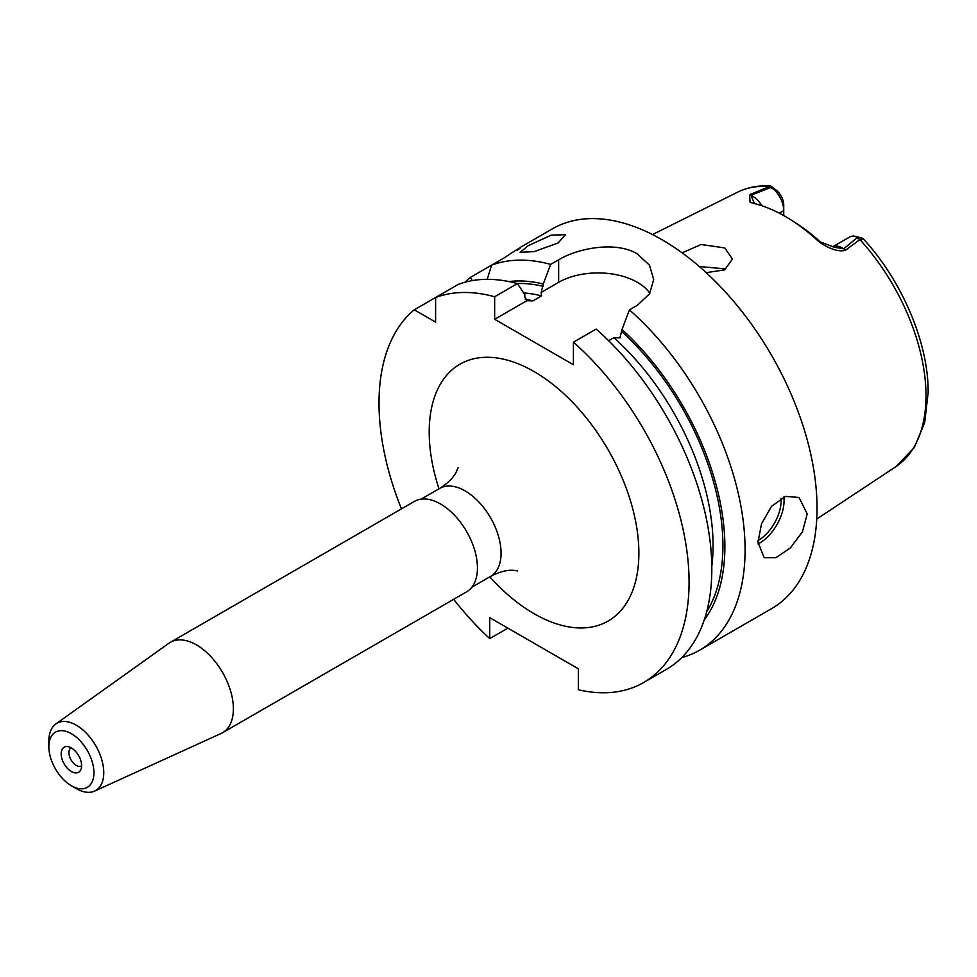 <?xml version="1.0" encoding="UTF-8"?>
<svg xmlns="http://www.w3.org/2000/svg" width="977" height="977" viewBox="0 0 977 977"><rect width="100%" height="100%" fill="white"/><g stroke="black" fill="none" stroke-linecap="round" stroke-linejoin="round"><path stroke-width="1.47" d="M71.382 771.537A14.46 8.353 60 0 1 61.331 756.076A14.46 8.353 60 0 1 67.743 746.599A14.46 8.353 60 0 1 71.382 747.93A14.46 8.353 60 0 1 80.932 769.461A14.46 8.353 60 0 1 71.382 771.537M71.162 747.808A10.442 6.033 -120 0 0 71.089 747.845A10.442 6.033 -120 0 0 69.489 756.222A10.442 6.033 -120 0 0 76.304 765.418A10.442 6.033 -120 0 0 81.531 765.931A10.442 6.033 -120 0 0 81.604 765.883M76.304 788.598L71.382 785.752A31.875 18.404 60 0 1 48.85 746.721A31.875 18.404 60 0 1 71.382 733.715A31.875 18.404 60 0 1 93.926 772.746A31.875 18.404 60 0 1 71.382 785.752L76.304 788.598A38.836 22.422 60 0 0 94.61 791.089L221.071 733.495A52.208 30.14 60 0 0 222.561 732.738L466.627 591.818A52.208 30.14 60 0 0 474.627 549.99A52.208 30.14 60 0 0 440.529 503.985A52.208 30.14 60 0 0 414.419 501.396L170.364 642.316A52.208 30.14 60 0 1 196.462 644.893A52.208 30.14 60 0 1 230.572 690.898A52.208 30.14 60 0 1 222.561 732.738M48.85 746.721L48.85 741.042A38.836 22.422 60 0 1 55.848 723.945A38.836 22.422 60 0 1 76.304 725.19A38.836 22.422 60 0 1 101.962 760.387A38.836 22.422 60 0 1 94.61 791.089M528.215 245.667L551.37 235.091L565.536 234.712L558.05 243.004L534.15 251.614L520.106 252.347L528.215 245.667M649.864 293.32A55.689 32.143 0 0 0 637.395 282.341A55.689 32.143 0 0 0 558.649 282.341L541.173 292.428L543.273 284.014A201.14 116.129 60 0 0 508.846 281.559M558.649 282.341L558.649 259.797C579.337 247.486 616.621 241.234 637.395 253.922L649.497 265.243L653.711 279.569L649.51 293.894L637.395 305.264L629.42 309.868A219.263 126.595 60 0 1 739.699 499.931A219.263 126.595 60 0 1 699.666 650.169A219.263 126.595 60 0 1 681.775 657.582M807.21 513.939L802.459 531.769L790.344 547.975L775.897 557.696L764.209 557.72L757.981 542.345L761.535 523.806L771.488 506.379L785.508 496.414L799.015 497.44L807.21 513.939M682.129 252.848L701.107 244.506L724.763 247.914L732.408 259.1L724.69 269.884L706.188 272.644M724.763 268.846L699.312 266.501M861.836 239.792C863.692 237.875 863.045 237.802 859.894 239.573L845.593 250.136C837.997 253.104 823.599 246.106 816.992 239.976A160.546 92.693 -120 0 0 791.297 220.106A160.546 92.693 -120 0 0 753.621 203.387L750.043 202.251L749.628 194.728L770.682 185.911L777.179 190.906A13.092 7.56 60 0 1 783.725 204.901L783.725 210.592A20.041 11.577 -120 0 0 773.699 189.147L770.23 187.621L751.008 195.302L753.902 202.3L755.38 203.827M520.265 247.401L552.384 228.862A219.263 126.595 60 0 1 662.015 239.719A219.263 126.595 60 0 1 805.243 432.933A219.263 126.595 60 0 1 771.635 608.622L699.666 650.169M55.848 723.945L168.948 643.22A52.208 30.14 60 0 1 170.364 642.316M401.462 508.883A219.263 126.595 60 0 1 414.26 309.807L435.608 322.129L435.608 297.484A219.263 126.595 60 0 1 494.667 296.739L494.667 319.284L573.414 364.751L573.414 342.206A219.263 126.595 60 0 1 683.692 532.257A219.263 126.595 60 0 1 643.672 682.508A219.263 126.595 60 0 1 578.335 689.762L578.335 668.805L489.746 617.659L489.746 638.604A219.263 126.595 60 0 1 453.67 599.304M857.073 237.753L859.894 239.573A158.518 91.52 -120 0 1 925.988 395.758A158.518 91.52 -120 0 1 895.921 466.627L914.228 447.698L924.669 422.687L928.15 392.534C928.59 342.927 901.905 280.375 862.789 238.303L855.473 236.361A20.041 11.577 -120 0 0 849.599 237.045L832.746 246.778A20.041 11.577 60 0 1 843.713 248.817L857.073 237.753L855.473 236.361M487.193 279.337L491.602 265.146L470.255 277.468L472.343 280.594M414.26 309.807L458.36 284.344A219.263 126.595 60 0 1 517.419 283.599L524.808 294.663L524.808 297.02L527.201 300.733M517.615 250.124C524.38 244.885 519.825 247.511 503.961 258.013L491.602 265.146A219.263 126.595 60 0 1 550.662 264.401L543.273 284.014M494.667 296.739L517.419 283.599M494.667 319.284L526.908 300.672L532.941 300.892L541.551 295.909L541.173 292.428M629.42 309.868L622.019 329.481L619.919 337.895L613.886 337.676L608.647 340.704M465.052 282.206A219.263 126.595 60 0 1 470.255 277.468M489.746 638.604L507.893 628.138M558.649 259.797L550.662 264.401M573.414 342.206L596.165 329.066A219.263 126.595 60 0 1 706.444 519.117A219.263 126.595 60 0 1 666.424 669.367L643.672 682.508M622.019 329.481A201.14 116.129 60 0 1 704.234 619.968M791.297 220.106L795.705 222.927A153.597 88.675 60 0 1 820.289 241.93L834.273 247.218L843.713 248.817L845.593 250.136M783.725 215.575L783.725 210.592L779.267 213.169M773.699 189.147L777.179 190.906M770.23 187.621L767.898 186.46A158.518 91.52 -120 0 0 737.501 192.225L652.514 234.565M761.877 205.768A20.041 11.577 60 0 0 751.008 195.302L749.628 194.728M820.289 241.93L816.992 239.976M471.915 587.165L490.539 576.406A50.816 29.334 -120 0 0 498.331 535.689A50.816 29.334 -120 0 0 465.137 490.918A50.816 29.334 -120 0 0 439.723 488.402C448.077 483.065 453.646 477.484 456.43 471.635L458.042 467.678M438.991 488.83A148.26 85.597 60 0 1 534.04 371.565A148.26 85.597 60 0 1 638.873 553.153A148.26 85.597 60 0 1 534.04 613.678A148.26 85.597 60 0 1 489.807 576.833M758.018 543.981A34.806 20.09 120 0 0 784.067 500.578A34.806 20.09 120 0 0 783.859 497M758.018 540.623A32.717 18.893 120 0 0 781.124 500.578A32.717 18.893 120 0 0 781.038 498.355M517.102 283.513A198.38 114.529 60 0 1 543.273 286.371M525.247 299.194A191.419 110.511 60 0 1 532.941 300.892M613.886 337.676A191.419 110.511 60 0 1 711.806 566.123M523.635 292.905A191.419 110.511 60 0 1 541.551 295.909M622.019 331.838A198.38 114.529 60 0 1 706.664 611.846M421.111 499.149L439.723 488.402M895.921 466.627L816.76 519.043M737.501 192.225C747.552 187.279 758.616 185.178 770.682 185.911M490.539 576.406C499.332 571.85 506.953 569.823 513.401 570.324L517.639 570.91"/></g></svg>
